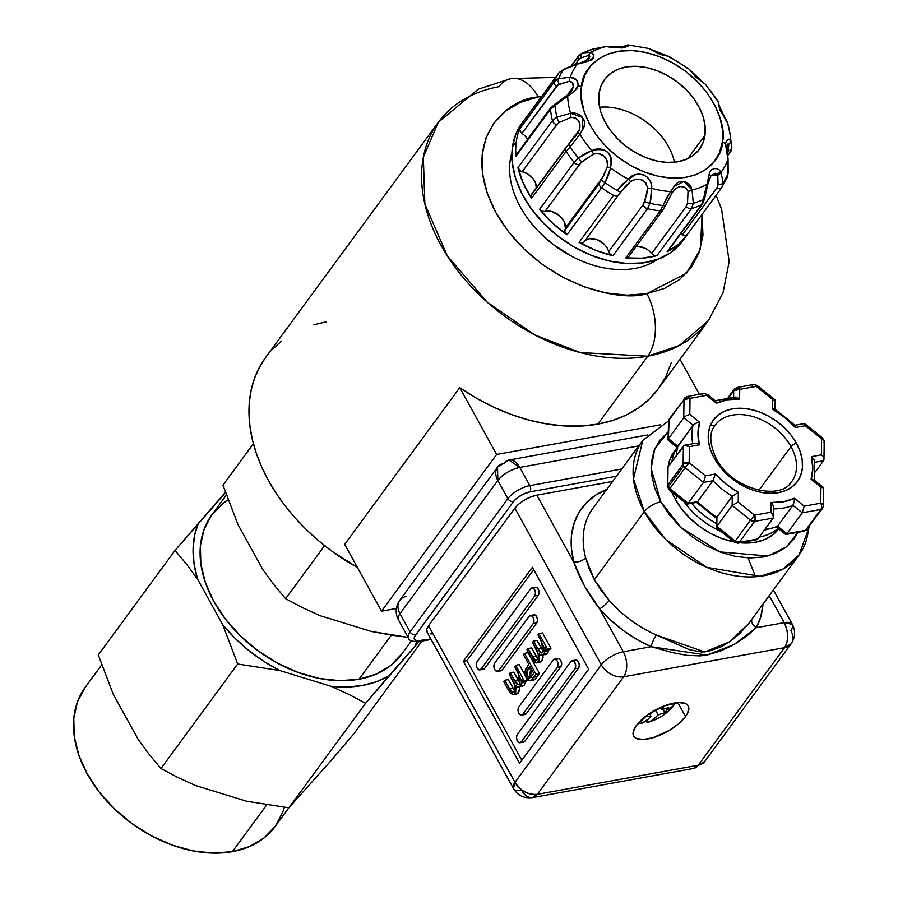 <?xml version="1.0" encoding="UTF-8"?>
<svg xmlns="http://www.w3.org/2000/svg" width="898" height="898" viewBox="0 0 898 898"><rect width="100%" height="100%" fill="white"/><g stroke="black" fill="none" stroke-linecap="round" stroke-linejoin="round"><path stroke-width="1.35" d="M392.19 635.234L371.357 631.451L320.137 615.702L302.345 607.587L285.643 598.697L324.605 545.647L285.643 598.697L274.081 584.901L263.024 569.893L237.914 524.41L222.973 485.156L253.393 443.724L222.973 485.156L237.914 524.41L263.024 569.893L274.081 584.901L285.643 598.697L302.345 607.587L320.137 615.702L371.357 631.451L408.152 637.4L392.19 635.234M225.387 492.284L224.511 493.249A125.484 87.645 -143.7 0 1 225.521 492.665L175.02 550.452L98.286 654.945L175.02 550.452L186.582 564.247L197.639 579.255L222.749 624.75L237.689 664.004L279.85 670.559L331.081 686.308L348.873 694.423L365.565 703.314L288.842 807.807L246.681 801.24L195.45 785.492L177.669 777.376L160.967 768.486L237.689 664.004L160.967 768.486L149.394 754.69L138.348 739.683L113.238 694.199L98.286 654.945L113.238 694.199L138.348 739.683L149.394 754.69L160.967 768.486L177.669 777.376L195.45 785.492L246.681 801.24L288.842 807.807L365.565 703.314L419.13 641.621L415.056 646.111L416.672 641.879A125.484 87.645 -143.7 0 1 415.056 646.111L388.946 675.846A125.484 87.645 -143.7 0 1 331.081 686.308L347.2 687.015L362.444 685.477L376.453 681.728L388.946 675.846L365.565 703.314L348.873 694.423L331.081 686.308L279.85 670.559A125.484 87.645 -143.7 0 1 222.749 624.75L234.973 638.22L248.768 650.522L263.844 661.388L279.85 670.559L237.689 664.004L222.749 624.75L197.639 579.255A125.484 87.645 -143.7 0 1 198.391 522.984L194.496 535.758L193.059 549.598L194.114 564.202L197.639 579.255L186.582 564.247L175.02 550.452L225.387 492.284M671.199 362.972L666.069 376.06L658.952 387.947L649.939 398.454L639.163 407.434L626.77 414.775L612.941 420.365L597.855 424.125L581.747 426L564.808 425.978L547.309 424.047L529.461 420.23L511.534 414.595L493.777 407.209L476.434 398.184L459.754 387.633L344.664 544.368L381.538 611.168L496.628 454.444L459.754 387.633L496.628 454.444L660.49 424.821L496.628 454.444L381.538 611.168L344.664 544.368L459.754 387.633A167.544 117.009 36.3 0 0 597.855 424.125L647.727 356.214A167.544 117.009 -143.7 0 1 468.105 283.196A167.544 117.009 -143.7 0 1 438.303 122.296A167.544 117.009 -143.7 0 1 498.962 86.713A45.282 27.03 79.8 0 1 511.344 78.519A45.282 27.03 79.8 0 1 538.25 97.006L520.458 102.305L505.439 111.172L493.765 123.273L485.885 138.146L482.103 155.219L482.574 173.83L487.255 193.272L495.988 212.792L508.436 231.639L524.118 249.094L542.414 264.483L562.653 277.213L584.026 286.799L605.735 292.86L626.927 295.184L646.807 293.668L664.599 288.37L679.618 279.502L691.292 267.402L699.172 252.529L702.954 235.456L702.113 214.353L700.35 248.959L686.476 273.228L646.807 293.668A45.282 27.03 79.8 0 1 647.727 356.214L679.258 345.528L708.387 320.62A167.544 117.009 -143.7 0 1 647.727 356.214L597.855 424.125A167.544 117.009 36.3 0 0 658.515 388.542L708.387 320.62L723.047 292.714L729.176 261.486L721.599 209.29L716.099 195.304M265.37 357.808L259.286 367.563L254.572 378.181L251.26 389.564L249.397 401.574L248.982 414.124L250.026 427.089L252.529 440.323L256.458 453.726L261.767 467.151L268.423 480.475L276.348 493.563L285.474 506.304L295.711 518.561L306.959 530.213L319.116 541.168L332.047 551.305L357.415 567.469A167.544 117.009 36.3 0 1 265.673 357.393L438.303 122.296L423.34 157.172L424.866 203.992L447.283 255.84L487.165 302.121L534.714 334.875L580.198 352.544L647.727 356.214A45.282 27.03 -100.2 0 0 646.807 293.668C620.754 302.727 537.487 285.328 495.988 212.792C457.138 139.774 507.83 98.163 538.25 97.006L541.584 96.468L538.25 97.006A45.282 27.03 -100.2 0 0 511.344 78.519M401.833 653.946L390.596 665.598L376.127 674.14L358.998 679.236L391.405 635.111L358.998 679.236A117.728 82.223 36.3 0 0 401.619 654.238L411.441 640.858M101.687 664.868L85.231 687.273A117.728 82.223 36.3 0 0 106.177 800.331A117.728 82.223 36.3 0 0 232.402 851.641L266.717 804.9L232.402 851.641A117.728 82.223 36.3 0 0 275.024 826.631L288.898 807.751M421.925 641.116L354.036 733.576L330.666 761.044L288.842 807.807L330.666 761.044L354.036 733.576L421.925 641.116M226.363 495.079L211.827 514.868A117.728 82.223 36.3 0 0 232.773 627.938A117.728 82.223 36.3 0 0 358.998 679.236L339.859 680.695L319.441 678.461L298.54 672.613L277.953 663.386L258.467 651.129L240.844 636.312L225.746 619.508L213.769 601.357L205.35 582.566L200.838 563.843L200.389 545.917L204.037 529.483L211.614 515.16L222.861 503.497L228.07 499.827M85.018 687.565L77.43 701.877L73.793 718.321L74.242 736.248L78.755 754.96L87.173 773.762L99.15 791.913L114.248 808.716L131.871 823.533L151.358 835.791L171.945 845.018L192.846 850.866L213.264 853.1L232.402 851.641L249.532 846.545L263.99 838.002L275.237 826.351L282.825 812.028L284.34 807.291M326.333 321.81L313.716 324.795M281.366 341.218L272.756 348.996M680.022 359.256L699.374 394.312L680.022 359.256M381.538 611.168L396.377 608.485L381.538 611.168M572.576 256.761L572.037 256.491A90.114 62.939 36.3 0 1 540.315 233.188L539.889 232.762A92.831 64.836 -143.7 0 1 510.12 160.865A92.831 64.836 -143.7 0 1 511.939 152.649A92.831 64.836 36.3 0 0 510.12 160.865L511.95 158.385L510.12 160.865A92.831 64.836 36.3 0 0 560.038 249.341A92.831 64.836 36.3 0 0 657.392 259.455A92.831 64.836 -143.7 0 1 572.576 256.761A92.831 64.836 -143.7 0 1 539.889 232.762L553.045 244.379L572.363 256.66M578.413 56.103A4.524 3.165 36.3 0 0 578.009 57.146A4.524 3.165 36.3 0 0 578.694 59.717L574.911 64.88L578.694 59.717A4.524 3.165 -143.7 0 1 578.009 57.146L571.195 66.43L578.009 57.146A4.524 3.165 -143.7 0 1 578.435 56.08A4.524 3.165 -143.7 0 1 579.3 55.362M709.487 178.343L707.658 183.697A4.524 0.819 -162.4 0 1 707.882 184.09L710.823 175.873L715.493 173.213L717.771 175.054L717.603 186.705L682.458 234.782L685.32 235.501L687.374 234.423A99.622 69.573 -143.7 0 1 686.252 236.017A99.622 69.573 -143.7 0 1 667.124 251.743L701.641 204.733A99.622 69.573 -143.7 0 1 691.527 208.583L657.01 255.593A99.622 69.573 -143.7 0 1 625.76 257.883L660.277 210.873A99.622 69.573 -143.7 0 1 647.492 208.706L612.964 255.717A99.622 69.573 -143.7 0 1 579.087 242.381L613.603 195.371A99.622 69.573 -143.7 0 1 601.559 187.761L567.042 234.771L601.559 187.761A4.524 3.165 -143.7 0 1 599.258 183.529L564.741 230.539A4.524 3.165 36.3 0 0 567.042 234.771A99.622 69.573 -143.7 0 1 539.608 209.357L574.136 162.358A99.622 69.573 -143.7 0 1 566.066 151.347L531.549 198.357L566.066 151.347A4.524 3.165 -143.7 0 1 565.37 148.776L530.853 195.775A4.524 3.165 36.3 0 0 531.549 198.357A99.622 69.573 -143.7 0 1 517.91 167.69L552.438 120.68A99.622 69.573 -143.7 0 1 550.508 109.219L515.991 156.23L550.508 109.219A4.524 3.165 -143.7 0 1 550.519 108.568L516.002 155.578A4.524 3.165 36.3 0 0 515.991 156.23A99.622 69.573 -143.7 0 1 516.283 141.749A99.622 69.573 -143.7 0 1 519.807 128.526L554.324 81.516A99.622 69.573 -143.7 0 1 559.05 72.682L524.533 119.692A99.622 69.573 -143.7 0 1 525.656 118.087A99.622 69.573 -143.7 0 1 526.823 116.572L559.05 72.682A99.622 69.573 36.3 0 0 554.324 81.516L519.807 128.526A4.524 3.165 36.3 0 0 519.65 129.132A4.524 3.165 36.3 0 0 521.951 133.353L556.468 86.343A4.524 3.165 -143.7 0 1 554.167 82.122L519.65 129.132L520.907 132.444L521.951 133.353L558.028 84.872L569.366 81.28L572.565 82.897L573.306 86.994L567.525 94.862L573.306 86.994L571.42 91.125L567.457 95.098A4.524 0.651 48.3 0 0 567.255 95.109A4.524 0.651 48.3 0 0 567.671 96.209A89.946 62.815 36.3 0 0 570.533 113.215L574.383 112.946L578.29 114.057L581.601 116.392L583.846 119.625L584.654 123.262L584.014 126.977L579.872 134.206A89.946 62.815 36.3 0 0 591.827 150.538L595.778 149.124L600.066 148.855L604.174 149.932L607.755 152.278L610.326 155.612L611.617 159.563L610.618 167.937A89.946 62.815 36.3 0 0 628.477 179.218L635.56 174.683L639.488 174.055L643.462 174.852L647.076 177.029L649.826 180.318L651.387 184.27L651.679 188.356A89.946 62.815 36.3 0 0 670.649 191.577L675.262 184.618L678.057 182.294L681.402 181.284L685.062 181.778L688.429 183.663L690.899 186.582L692.055 190.006A89.946 62.815 36.3 0 0 707.052 184.292L709.555 172.461L711.396 169.868L714.09 168.577L717.064 168.701L719.556 170.115L720.926 172.427A89.946 62.815 36.3 0 0 727.93 159.316L725.427 143.646L726.403 140.952L728.076 139.448L730.545 140.346A89.946 62.815 36.3 0 0 729.906 133.364M589.717 55.957L588.639 55.474A4.524 4.198 -86.5 0 1 591.165 52.275L583.15 52.881L591.165 52.275A4.524 4.198 93.5 0 0 588.639 55.474L581.073 57.854A4.524 3.603 -98.5 0 1 583.15 52.881L581.635 53.364L583.15 52.881A97.803 68.304 -143.7 0 1 593.398 48.975L606.172 46.561A4.524 2.155 -100.7 0 1 606.24 46.539A4.524 2.155 79.3 0 0 606.172 46.561A89.946 62.815 36.3 0 0 591.165 52.275A89.946 62.815 -143.7 0 1 606.172 46.561C615.882 48.458 631.631 47.313 627.579 44.979L625.277 47.302L622.168 48.009L606.172 46.561L593.398 48.975A97.803 68.304 36.3 0 0 583.15 52.881A4.524 3.603 81.5 0 0 581.073 57.854L578.694 59.717L581.073 57.854L588.639 55.474L589.717 55.957L586.394 60.48L589.717 55.957L588.965 58.561C587.314 60.166 583.52 61.872 577.571 63.691A4.524 1.224 65.2 0 0 577.302 64.128A89.946 62.815 36.3 0 0 570.286 77.239L576.067 79.608L577.796 82.436L578.144 85.647A13.582 9.092 7.9 0 1 581.612 86.657C581.107 68.708 607.721 37.099 659.929 56.821C711.901 78.126 727.515 126.36 722.362 142.075A13.582 9.092 7.9 0 1 725.427 143.646L725.427 143.613A13.582 9.092 -172.1 0 0 722.362 142.075C722.868 160.012 696.253 191.622 644.057 171.9C592.074 150.606 576.471 102.372 581.612 86.657A13.582 9.092 -172.1 0 0 578.144 85.647L576.943 88.644L574.439 91.27L555.009 105.504A97.803 68.304 36.3 0 0 556.962 117.122L570.533 113.215A89.946 62.815 -143.7 0 1 567.671 96.209A4.524 0.651 -131.7 0 1 567.255 95.109A4.524 0.651 -131.7 0 1 567.457 95.098M527.541 139.358A14.491 10.125 36.3 0 0 521.951 133.353M536.331 187.817A14.491 10.125 36.3 0 0 522.232 171.698L556.749 124.687L559.521 122.296L571.195 117.346A4.524 2.47 -97.1 0 1 570.533 113.215L556.962 117.122A97.803 68.304 -143.7 0 1 555.009 105.504L550.508 109.219A99.622 69.573 36.3 0 0 552.438 120.68L556.962 117.122L552.438 120.68L517.91 167.69L520.784 171.136L527.901 174.077L532.682 178.186L535.668 183.237L536.286 188.266M579.928 124.452L579.614 129.267L567.873 145.252L579.614 129.267L574.956 137.192M575.349 117.896L577.818 119.995L579.704 123.587M548.296 211.052L551.978 211.602L559.128 215.329L564.135 221.447L565.403 228.025A14.491 10.125 36.3 0 0 559.128 215.329A14.491 10.125 36.3 0 0 544.94 211.468L580.995 162.684L593.657 154.007L599.168 153.491L604.13 156.331L607.306 161.034L607.34 166.68L603.512 176.131L565.403 228.025L603.512 176.131L599.415 182.934L564.898 229.944A14.491 10.125 36.3 0 0 565.403 228.025A14.491 10.125 -143.7 0 1 564.898 229.944A4.524 3.165 36.3 0 0 564.741 230.539L565.224 232.773L567.042 234.771L552.36 222.895L539.608 209.357L542.168 211.221L544.94 211.468L579.468 164.457A4.524 3.165 -143.7 0 1 574.136 162.358L578.357 158.014L584.834 153.749L591.827 150.538A89.946 62.815 -143.7 0 1 579.872 134.206L570.185 146.857A97.803 68.304 36.3 0 0 578.357 158.014A97.803 68.304 -143.7 0 1 570.185 146.857L566.066 151.347A99.622 69.573 36.3 0 0 574.136 162.358L539.608 209.357A4.524 3.165 36.3 0 0 544.94 211.468M704.975 135.228A58.864 41.117 -143.7 0 1 699.441 149.203A58.864 41.117 -143.7 0 1 636.581 153.221A58.864 41.117 -143.7 0 1 599 93.493A58.864 41.117 -143.7 0 1 604.545 79.518A58.864 41.117 -143.7 0 1 667.394 75.499A58.864 41.117 -143.7 0 1 704.975 135.228L687.756 158.677L704.975 135.228L705.121 126.371L703.235 117.054L699.362 107.637L693.683 98.477L686.398 89.935L677.788 82.324L668.191 75.948L657.965 71.043L647.514 67.799L637.232 66.351L627.522 66.755L618.744 68.978L611.246 72.951L605.319 78.508L601.189 85.445L599 93.493L598.854 102.35L600.751 111.666L604.612 121.084L610.303 130.244L617.588 138.786L626.198 146.396L635.795 152.783L646.021 157.689L656.472 160.922L666.754 162.37L676.463 161.977L685.23 159.743L692.728 155.781L698.655 150.213L702.797 143.276L704.975 135.228M730.444 150.864A4.524 3.165 -143.7 0 1 730.007 152.604C730.905 152.009 731.477 150.146 731.724 146.991L729.962 133.735A89.946 62.815 -143.7 0 0 727.694 123.352L726.448 120.063L719.713 109.668L718.355 102.35C717.872 104.853 720.982 111.857 727.694 123.352L729.962 133.735A89.946 62.815 -143.7 0 1 730.545 140.346L731.69 146.744A97.803 68.304 36.3 0 0 731.253 142.928A97.803 68.304 -143.7 0 1 731.69 146.744L730.545 140.346C728.952 138.09 727.245 139.19 725.427 143.646L727.93 159.316A89.946 62.815 -143.7 0 1 720.926 172.427L723.193 182.575A97.803 68.304 36.3 0 0 727.986 173.617L727.93 159.316L727.986 173.617A97.803 68.304 -143.7 0 1 723.193 182.575L720.926 172.427L708.522 176.042M727.47 122.442C721.128 110.555 718.153 103.809 718.568 102.192L705.312 84.165L695.804 77.015L689.114 69.135L669.156 56.518C669.538 57.102 653.048 51.018 648.592 48.458L627.859 44.9L622.943 46.561L606.24 46.539L593.623 48.919A4.524 3.188 79.7 0 0 593.398 48.975L592.77 49.121L593.398 48.975A4.524 3.188 -100.3 0 1 593.645 48.919A4.524 3.188 79.7 0 1 593.859 48.896M687.61 68.618A89.946 62.815 -143.7 0 0 669.751 57.337L669.01 56.451L660.097 54.441L648.592 48.458M591.165 52.275L593.982 54.722L593.151 58.348L590.839 60.323L577.302 64.128L563.506 69.685A97.803 68.304 36.3 0 0 558.713 78.642L570.286 77.239A89.946 62.815 -143.7 0 1 577.302 64.128C592.029 61.064 596.642 57.113 591.165 52.275M525.656 118.087L521.828 123.318A99.622 69.573 36.3 0 0 512.444 146.969L516.283 141.749L512.444 146.969A99.622 69.573 36.3 0 0 576.045 248.05A99.622 69.573 36.3 0 0 682.413 241.236L686.252 236.017M556.075 79.832L558.713 78.642A97.803 68.304 -143.7 0 1 563.506 69.685L559.05 72.682L563.506 69.685L577.302 64.128A4.524 1.224 -114.8 0 1 577.571 63.691A4.524 1.224 -114.8 0 1 578.144 63.803M622.393 184.404L628.477 179.218A89.946 62.815 -143.7 0 1 610.618 167.937L608.339 175.525L604.971 182.653A97.803 68.304 36.3 0 0 617.173 190.365L622.393 184.404M619.923 193.092L620.832 191.869A4.524 1.078 -142.6 0 1 617.173 190.365A97.803 68.304 -143.7 0 1 604.971 182.653L601.559 187.761A99.622 69.573 36.3 0 0 613.603 195.371L579.087 242.381L581.949 243.1L584.003 242.011L618.419 195.147M666.361 198.368L670.649 191.577A89.946 62.815 -143.7 0 1 651.679 188.356L651.432 195.831L650.029 203.307A97.803 68.304 36.3 0 0 662.993 205.507L666.361 198.368M670.649 191.577L672.434 192.329L670.649 191.577L662.993 205.507A4.524 1.268 22 0 0 665.44 205.328A4.524 1.268 -158 0 1 662.993 205.507A97.803 68.304 -143.7 0 1 650.029 203.307L647.492 208.706A99.622 69.573 36.3 0 0 660.277 210.873L662.993 205.507L660.277 210.873L625.76 257.883L628.802 256.345M704.952 191.903L707.052 184.292A89.946 62.815 -143.7 0 1 692.055 190.006L693.312 203.274A97.803 68.304 36.3 0 0 703.561 199.378L704.952 191.903M707.052 184.292A4.524 0.819 17.6 0 0 707.882 184.09A4.524 0.819 -162.4 0 1 707.052 184.292L703.561 199.378A4.524 1.841 8.2 0 0 704.661 198.379A4.524 1.841 -171.8 0 1 703.561 199.378A97.803 68.304 -143.7 0 1 693.312 203.274L691.527 208.583A99.622 69.573 36.3 0 0 701.641 204.733L703.561 199.378L701.641 204.733L668 251.013M723.013 185.067L727.447 177.108L727.986 173.617L727.414 177.175M706.389 86.017A89.946 62.815 -143.7 0 1 718.355 102.35M674.443 162.212A58.864 41.117 36.3 0 0 599.606 107.255A58.864 41.117 -143.7 0 1 635.447 115.168A58.864 41.117 -143.7 0 1 656.18 130.378A58.864 41.117 -143.7 0 1 674.443 162.212M656.651 130.872A65.206 45.54 36.3 0 0 634.841 114.854A65.206 45.54 -143.7 0 1 656.651 130.872M681.099 242.954L671.064 252.372L658.38 259.084L643.529 262.856L627.096 263.518L609.697 261.071L592.006 255.593L574.709 247.298L558.466 236.5L543.896 223.624L531.56 209.155L521.94 193.654L515.407 177.714L512.197 161.954L512.444 146.969L516.137 133.342L521.918 123.183M581.612 86.657L584.519 75.96L590.008 66.744L597.888 59.358L607.834 54.082L619.485 51.13L632.394 50.602L646.044 52.522L659.929 56.821L673.5 63.331L686.252 71.806L697.69 81.92L707.366 93.269L714.909 105.436L720.05 117.941L722.564 130.311L722.362 142.075L719.466 152.761L713.977 161.977L706.097 169.363L696.141 174.639L684.489 177.602L671.592 178.118L657.942 176.199L644.057 171.9L630.475 165.389L617.723 156.914L606.296 146.812L596.62 135.452L589.066 123.284L583.936 110.78L581.421 98.41L581.612 86.657M648.255 48.38L669.302 56.608M727.447 177.108L728.155 172.809A4.524 2.66 177.4 0 1 727.986 173.617A4.524 2.66 -2.6 0 0 728.155 172.786L728.065 158.968A4.524 1.549 -178.3 0 1 727.93 159.316A4.524 1.549 1.7 0 0 728.065 158.957C726.841 148.181 726.718 143.265 727.683 144.219L728.85 144.073L727.874 152.581M710.823 175.873L717.771 175.054L718.074 184.719L716.974 187.772L682.458 234.782A14.491 10.125 36.3 0 0 680.594 233.862L682.458 234.782A4.524 3.165 36.3 0 0 687.329 234.49A4.524 3.165 36.3 0 0 687.374 234.423L678.562 244.29L667.124 251.743A4.524 3.165 36.3 0 0 668 251.025L702.517 204.014A4.524 3.165 -143.7 0 1 701.641 204.733A4.524 3.165 36.3 0 0 702.539 203.981M663.465 208.156A4.524 3.165 -143.7 0 1 663.027 209.885L672.434 192.318L676.239 188.165L680.763 186.503L685.511 187.491L688.036 191.173L687.52 203.173L686.195 206.484L651.679 253.494A14.491 10.125 36.3 0 0 636.166 246.456M672.714 191.936L672.445 192.318C678.585 184.865 683.782 184.483 688.036 191.173A4.524 2.862 -14.4 0 0 692.055 190.006L683.838 181.452L673.612 186.739M636.783 246.4L644.73 248.073M651.679 253.494A4.524 3.165 36.3 0 0 657.01 255.593L691.527 208.583A4.524 3.165 -143.7 0 1 686.195 206.484A4.524 3.165 36.3 0 0 691.527 208.583L693.312 203.274A4.524 2.256 -178 0 1 687.52 203.173A4.524 2.256 2 0 0 693.312 203.274L692.055 190.006A4.524 2.862 165.6 0 1 688.036 191.173L687.52 203.173L686.195 206.484L651.679 253.494L654.238 255.358L657.01 255.593L642.036 258.197L625.76 257.883A4.524 3.165 36.3 0 0 628.51 256.895L663.027 209.885A4.524 3.165 -143.7 0 1 660.277 210.873A4.524 3.165 36.3 0 0 663.016 209.896M618.531 195.012A4.524 3.165 -143.7 0 1 618.475 195.079A4.524 3.165 36.3 0 0 618.531 195.012L625.446 186.391L630.71 181.452L635.863 179.072L641.295 179.813L645.909 183.035L647.615 188.109L646.661 194.754L643.17 204.71L608.653 251.721A14.491 10.125 36.3 0 0 597.496 239.777A14.491 10.125 36.3 0 0 584.16 241.787M589.481 238.7L597.316 239.699L604.601 244.649M608.653 251.721A4.524 3.165 36.3 0 0 612.964 255.717L647.492 208.706A4.524 3.165 -143.7 0 1 643.17 204.71A4.524 3.165 36.3 0 0 647.492 208.706L650.029 203.307A4.524 1.527 -165.6 0 1 644.876 201.332A4.524 1.527 14.4 0 0 650.029 203.307L651.679 188.356A4.524 1.841 177.4 0 1 647.615 188.109A4.524 1.841 -2.6 0 0 651.679 188.356C653.183 175.66 636.143 168.925 628.477 179.218A4.524 0.775 53.7 0 0 630.71 181.452A4.524 0.775 -126.3 0 1 628.477 179.218L617.173 190.365A4.524 1.078 37.4 0 0 620.832 191.869L630.71 181.452C639.342 176.951 644.977 179.162 647.615 188.109L644.876 201.332L643.17 204.71L608.653 251.721L610.213 254.224L612.964 255.717L595.845 250.362L579.087 242.381A4.524 3.165 36.3 0 0 583.958 242.09A4.524 3.165 36.3 0 0 584.003 242.011M569.186 144.039A4.524 1.145 44.8 0 0 568.939 144.151A4.524 1.145 -135.2 0 0 570.185 146.857L566.066 151.347A4.524 3.165 36.3 0 1 565.37 148.776A4.524 3.165 -143.7 0 1 565.796 147.699A4.524 3.165 36.3 0 0 565.37 148.776L530.853 195.775A4.524 3.165 36.3 0 1 531.279 194.709L531.549 198.357L523.242 183.136L517.91 167.69A4.524 3.165 36.3 0 0 522.232 171.698L556.749 124.687A4.524 3.165 -143.7 0 1 552.438 120.68A4.524 3.165 36.3 0 0 556.749 124.687L559.521 122.296A4.524 1.953 -113.8 0 1 556.962 117.122A4.524 1.953 66.2 0 0 559.521 122.296L571.195 117.346C578.2 118.143 581.006 122.117 579.614 129.267L578.009 132.646A4.524 0.561 30 0 0 579.872 134.206A4.524 0.561 -150 0 1 578.009 132.646L568.95 144.14A4.524 1.145 44.8 0 0 570.185 146.857L579.872 134.206M562.025 99.813L556.434 103.944A4.524 1.583 -120.6 0 0 555.29 103.741A4.524 1.583 59.4 0 0 555.009 105.504L567.671 96.209M517.024 153.94L516.002 155.578A4.524 3.165 36.3 0 0 515.991 156.23A99.622 69.573 -143.7 0 1 516.283 141.749A99.622 69.573 -143.7 0 1 519.807 128.526A4.524 3.165 36.3 0 0 519.65 129.132L554.167 82.122A4.524 3.165 -143.7 0 1 554.324 81.516A4.524 3.165 36.3 0 0 554.167 82.122A4.524 3.165 36.3 0 0 556.468 86.343L559.14 84.3A4.524 2.784 -103.6 0 1 558.713 78.642L554.324 81.516M589.806 56.417L589.223 58.19M623.863 46.853L623.021 46.977L623.863 46.853M688.889 68.989L702.472 81.864M728.85 144.073A4.524 4.367 -14.7 0 0 730.545 140.346A4.524 4.367 165.3 0 1 728.85 144.073L727.683 144.219M728.345 150.92A4.524 3.861 -8.5 0 0 731.69 146.744A4.524 3.861 171.5 0 1 728.345 150.92L727.257 153.592M727.874 155.5L730.007 152.604A4.524 3.165 -143.7 0 1 727.605 153.614A4.524 3.165 36.3 0 0 729.984 152.615M717.771 175.054A4.524 3.783 -21.6 0 0 720.926 172.427A4.524 3.783 158.4 0 1 717.771 175.054M718.074 184.719A4.524 3.109 -6.6 0 0 723.193 182.575A4.524 3.109 173.4 0 1 718.074 184.719M687.329 234.49L721.846 187.48A4.524 3.165 -143.7 0 0 721.891 187.413L721.846 187.48A4.524 3.165 -143.7 0 1 716.974 187.772A4.524 3.165 36.3 0 0 721.835 187.491A4.524 3.165 36.3 0 0 721.891 187.413L723.193 182.575M687.374 234.423L721.79 187.547M619.934 193.081L618.475 195.079A4.524 3.165 -143.7 0 1 613.603 195.371A4.524 3.165 36.3 0 0 618.475 195.079L583.958 242.09M578.357 158.014L574.136 162.358A4.524 3.165 36.3 0 0 579.468 164.457L582.095 161.662A4.524 1.325 -127.3 0 1 578.357 158.014A4.524 1.325 52.7 0 0 582.095 161.662L593.657 154.007A4.524 1.482 -110.2 0 1 591.827 150.538L578.357 158.014M607.34 166.68A4.524 0.999 12.4 0 0 610.618 167.937C612.773 153.064 606.509 147.261 591.827 150.538A4.524 1.482 69.8 0 0 593.657 154.007C603.142 152.739 607.71 156.959 607.34 166.68L601.559 179.69A4.524 1.123 29.2 0 0 604.971 182.653L610.618 167.937A4.524 0.999 -167.6 0 1 607.34 166.68M601.559 187.761L604.971 182.653A4.524 1.123 -150.8 0 1 601.559 179.69L599.415 182.934A4.524 3.165 36.3 0 0 599.258 183.529A4.524 3.165 36.3 0 0 601.559 187.761M564.898 229.944A4.524 3.165 36.3 0 0 564.741 230.539L599.258 183.529A4.524 3.165 -143.7 0 1 599.415 182.934L564.898 229.944M582.858 129.593L582.533 117.458L570.533 113.215A4.524 2.47 82.9 0 0 571.195 117.346M568.95 144.14L565.796 147.699A4.524 3.165 -143.7 0 1 566.672 146.98M558.713 78.642A4.524 2.784 76.4 0 0 559.14 84.3L569.366 81.28A4.524 3.457 -87.8 0 1 570.286 77.239L558.713 78.642M574.406 91.293L578.144 85.647C577.964 80.416 575.349 77.621 570.286 77.239A4.524 3.457 92.2 0 0 569.366 81.28C572.408 81.707 573.721 83.615 573.306 86.994L571.7 90.754L567.255 95.098L550.945 107.491A4.524 3.165 36.3 0 0 550.519 108.568A4.524 3.165 36.3 0 0 550.508 109.219L555.009 105.504A4.524 1.583 -120.6 0 1 555.29 103.741M516.429 154.501A4.524 3.165 36.3 0 0 516.002 155.578L550.519 108.568A4.524 3.165 -143.7 0 1 550.945 107.491L516.429 154.501M564.337 68.944A4.524 2.335 71.5 0 0 563.506 69.685A4.524 2.335 -108.5 0 1 564.337 68.944M559.207 72.48A4.524 3.165 36.3 0 0 559.106 72.603A4.524 3.165 36.3 0 0 559.05 72.682A4.524 3.165 -143.7 0 1 559.106 72.603L524.589 119.614A4.524 3.165 36.3 0 0 524.533 119.692M674.376 702.988L673.478 705.749L666.787 710.217L664.801 712.709L658.144 714.898L653.789 719.253L648.85 722.059L645.168 721.195L647.009 722.205L649.086 721.992C659.323 718.748 667.472 713.304 673.545 705.66L675.363 702.831M637.883 723.519L641.688 723.361L648.143 719.219L650.994 716.189L645.292 716.593M717.569 422.43A47.549 33.204 -143.7 0 1 790.992 446.598L758.933 490.263L790.992 446.598A47.549 33.204 -143.7 0 1 791.778 481.519C780.227 501.713 731.174 488.882 716.301 458.631C709.386 443.747 709.005 432.623 715.134 425.237A47.549 33.204 -143.7 0 1 752.625 416.481A47.549 33.204 -143.7 0 1 790.992 446.598A4.524 1.785 -28.9 0 1 796.492 443.331A52.073 36.369 36.3 0 0 732.252 408.893A52.073 36.369 36.3 0 0 714.258 458.204L710.543 449.887L708.544 441.614L708.342 433.678L709.948 426.415L713.304 420.073L718.277 414.921L724.675 411.149L732.252 408.893L740.715 408.242L749.751 409.23L758.99 411.823L768.104 415.897L776.714 421.319L784.515 427.875L791.194 435.306L796.492 443.331L800.208 451.649L802.206 459.933L802.408 467.858L800.792 475.132L797.435 481.463L792.474 486.615L786.076 490.398L778.499 492.654L770.024 493.294L760.999 492.306L751.749 489.724L742.646 485.638L734.036 480.217L726.235 473.661L719.556 466.23L714.258 458.204A4.524 1.785 -28.9 0 1 716.301 458.62A4.524 1.785 151.1 0 0 714.258 458.204A52.073 36.369 36.3 0 0 778.499 492.654A52.073 36.369 36.3 0 0 796.492 443.331A4.524 1.785 151.1 0 0 790.992 446.598A47.549 33.204 -143.7 0 1 789.342 484.336M776.714 526.913L777.556 526.217L776.714 526.913L777.556 526.217L786.906 533.704L802.251 512.814L792.9 505.316L777.556 526.217A67.922 47.437 -143.7 0 1 764.849 529.405A67.922 47.437 36.3 0 0 777.556 526.217L792.9 505.316L794.191 501.915L794.348 498.267A63.399 44.271 -143.7 0 1 771.158 502.465L771.023 512.186L771.158 502.465L783.516 501.758L794.348 498.267L804.215 506.18L820.727 503.194L820.952 487.143L811.085 479.229L812.791 468.43L811.388 456.667L821.378 454.859L821.591 438.796L805.293 425.719L795.302 427.527L784.65 417.435L772.403 409.162L772.538 399.442L756.239 386.365L739.728 389.35L739.593 399.071L727.234 399.79L716.391 403.269L706.535 395.356L690.012 398.342L689.799 414.405L699.665 422.318L697.948 433.117L699.362 444.88L689.372 446.688L689.159 462.739L705.458 475.817L715.448 474.009L726.1 484.101L738.347 492.373L738.212 502.094L754.511 515.171L771.023 512.186L773.346 515.261L773.178 518.067L757.833 538.968L773.178 518.067L754.601 521.424A4.524 3.165 -143.7 0 1 750.504 520.167L735.159 541.056L716.817 526.351L716.941 517.147A67.922 47.437 -143.7 0 1 697.6 501.634L688.137 503.34L669.796 488.635L685.14 467.735A4.524 3.165 -143.7 0 1 683.659 466.006L668.314 486.896A4.524 3.165 36.3 0 0 669.796 488.635L688.137 503.34L697.6 501.634A67.922 47.437 36.3 0 0 716.941 517.147L732.285 496.246L732.162 505.451L716.817 526.351L735.159 541.056L750.504 520.167L732.162 505.451L716.817 526.351L716.941 517.147L732.285 496.246A67.922 47.437 -143.7 0 1 712.945 480.733L697.6 501.634L712.945 480.733L703.482 482.439L688.137 503.34L703.482 482.439L685.14 467.735L669.055 489.78L669.796 488.635L668.314 486.896L683.659 466.006A4.524 3.165 -143.7 0 1 683.131 464.098L683.378 446.025L668.033 466.926L667.786 484.987L683.131 464.098L667.786 484.987A4.524 3.165 36.3 0 0 668.314 486.896L667.786 484.987L667.36 486.188A4.524 2.896 0.8 0 1 667.786 484.987L668.033 466.926L667.36 486.188L669.055 489.78L669.975 488.86L686.274 501.937L686.398 503.273M684.052 501.814A65.026 45.416 36.3 0 0 720.87 531.347A65.026 45.416 -143.7 0 1 684.052 501.814M759.248 537.038A65.026 45.416 36.3 0 0 778.095 528.383A65.026 45.416 -143.7 0 1 759.248 537.038M765.332 530A60.492 42.251 -143.7 0 1 764.097 530.437A60.492 42.251 36.3 0 0 765.332 530M716.447 523.556A60.492 42.251 -143.7 0 1 691.64 503.307A60.492 42.251 36.3 0 0 716.447 523.556M675.262 499.232A65.026 45.416 36.3 0 0 734.014 541.898L722.082 538.598L710.711 533.491L699.946 526.722L690.214 518.539L681.874 509.256L675.262 499.232L671.783 491.969A65.026 45.416 36.3 0 0 675.262 499.232L677.328 496.414L675.262 499.232M779.127 528.282L772.92 534.714L764.939 539.429L755.476 542.246L740.075 542.774A65.026 45.416 36.3 0 0 778.689 528.866M685.544 716.548A31.149 12.303 -28.9 0 1 657.078 736.326A31.149 12.303 -28.9 0 1 633.662 736.057A31.149 12.303 -28.9 0 1 636.345 725.449L633.169 731.982L633.157 734.687L634.212 736.854L636.3 738.414L643.204 739.492L652.801 737.763L668.999 730.568L678.619 723.766L685.544 716.548L687.644 713.135L688.721 707.321L687.666 705.143L685.578 703.583L678.686 702.505L663.723 706.097L647.817 714.718L636.345 725.449A31.149 12.303 -28.9 0 1 664.801 705.682A31.149 12.303 -28.9 0 1 688.216 705.94A31.149 12.303 -28.9 0 1 685.544 716.548L677.81 702.55L685.544 716.548M668.28 421.117L642.744 440.435L633.46 478.847L644.337 511.624A96.905 67.676 -143.7 0 1 642.744 440.435L592.871 508.347A96.905 67.676 36.3 0 0 585.586 557.602L589.167 568.692L594.33 579.715L644.337 511.624A13.582 5.366 -28.9 0 1 660.816 501.847L651.14 468.419L654.743 448.899L668.09 431.949L659.3 440.839L653.924 450.976L651.353 462.616L651.667 475.3L654.866 488.546L660.816 501.847L669.291 514.689L679.977 526.587L692.459 537.071L706.243 545.748L720.813 552.281L735.608 556.412L750.043 557.995L763.592 556.962L775.715 553.359L785.952 547.309L793.911 539.058L797.873 532.323L786.569 546.815L767.936 556.008L719.769 551.888L681.032 527.597L660.816 501.847A13.582 5.366 151.1 0 0 644.337 511.624L666.002 539.788L706.838 567.368L760.112 576.303L783.022 569.04L798.951 555.144A96.905 67.676 -143.7 0 1 722.531 572.991A96.905 67.676 -143.7 0 1 644.337 511.624L594.33 579.715L601.099 590.312L609.226 600.414A96.905 67.676 36.3 0 0 656.348 635.021L689.473 649.725L701.72 652.015L708.196 651.499L721.7 646.594L731.286 640.588L739.862 633.46L749.123 622.999M808.526 527.474A96.905 67.676 -143.7 0 1 798.951 555.144L809.67 525.914M607.25 489.253L595.969 494.921L586.529 502.577L579.199 512.006L574.159 522.973L571.543 535.186L571.409 548.33L573.777 562.069L536.836 495.157A18.117 7.15 151.1 0 0 514.857 508.189L601.312 664.789A18.117 7.15 -28.9 0 1 623.279 651.757L599.617 608.878L610.82 620.305L623.335 630.576L636.884 639.455L651.14 646.717L623.279 651.757A18.117 10.81 79.8 0 1 623.65 676.766L784.549 647.683L698.229 765.231L537.341 794.315L623.65 676.766L784.549 647.683A18.117 10.81 -100.2 0 0 784.179 622.662L756.318 627.702L760.685 617.072L762.963 604.152A105.964 74.006 -143.7 0 1 756.318 627.702L746.317 636.491L734.126 644.495L720.712 650.994L706.771 655.091L699.946 655.899L686.723 655.327L673.208 652.756L651.14 646.717L623.279 651.757L599.617 608.878L584.486 586.012L573.777 562.069L536.836 495.157L612.616 481.451L536.836 495.157L530.774 496.942L524.477 500.04L518.887 503.991L514.857 508.189L428.548 625.738L514.992 782.338L601.312 664.789L514.857 508.189L428.548 625.738L426.696 629.543L427.313 632.372M701.417 652.352L701.237 651.768M466.893 660.681L533.693 569.702L466.893 660.681L463.312 661.321L532.368 567.289L588.661 669.257L519.605 763.3L463.312 661.321L519.605 763.3L588.661 669.257L532.368 567.289L463.312 661.321L466.893 660.681L521.85 760.236L466.893 660.681M520.11 683.154L513.768 672.119L510.199 672.759L514.475 680.527L518.438 684.68L519.65 683.816L518.258 673.04L514.711 666.619L515.699 665.272L524.118 680.538L527.642 679.898L524.118 680.538L523.13 681.885L521.671 679.225L521.738 682.895L520.503 685.926L518.752 687.116L515.912 685.724L515.003 693.424L513.33 694.603L508.268 689.866L503.711 681.593L504.698 680.257L509.267 688.53L512.893 692.212L514.139 691.314C515.654 687.655 515.104 683.906 512.489 680.044L509.211 674.106L510.199 672.759L513.768 672.119L518.056 679.876L514.475 680.527L518.056 679.876L520.065 683.097M514.79 690.899L508.268 679.606L504.698 680.257L508.268 679.606L512.837 687.879L509.267 688.53L512.837 687.879L514.554 690.618M516.148 693.952L518.281 693.144M513.33 694.603L516.9 693.952L518.573 692.773L519.74 689.361L519.673 686.162M522.524 686.42L524.488 684.646L525.386 681.358M526.711 681.234L527.676 679.921L526.711 681.234L523.13 681.885L526.711 681.234M524.993 674.982L519.269 664.621L515.699 665.272L519.269 664.621L524.993 674.982M533.457 680.112L534.411 679.82M534.714 679.64L539.541 673.601L528.013 652.711L524.443 653.362L523.455 654.709L528.776 664.352L524.847 671.468L525.049 675.229L526.632 678.72L528.518 680.482L530.841 680.471L535.971 674.252L524.443 653.362L535.971 674.252L539.541 673.601L528.013 652.711L524.443 653.362L523.455 654.709L528.776 664.352L525.375 669.582L526.105 677.867L530.089 680.74L534.714 679.64L531.133 680.291L533.816 677.193L537.386 676.542L533.816 677.193L535.971 674.252L539.541 673.601L534.714 679.64L530.089 680.74M524.421 714.426L526.374 713.652L560.891 666.63L561.665 663.712L560.801 660.378L558.825 658.571L556.872 659.345M522.872 742.062L524.825 741.277L578.525 668.134L579.3 665.227L578.435 661.882L576.449 660.075L574.507 660.849M500.298 670.727L502.24 669.942L536.768 622.931L537.543 620.013L536.678 616.679L534.692 614.861L532.75 615.646M482.664 669.223L484.617 668.438L538.317 595.295L538.856 590.637L537.318 587.853L535.186 587.292M543.38 651.454L537.038 640.42L533.468 641.071L537.756 648.827L541.719 652.981L542.92 652.128L541.528 641.352L537.981 634.92L538.968 633.584L547.398 648.839L550.968 648.199L542.538 632.933L538.968 633.584L542.538 632.933L550.968 648.199L547.398 648.839L546.411 650.186L544.94 647.537L545.007 651.196L543.784 654.227L542.022 655.417L539.193 654.025L538.272 661.736L536.6 662.904L531.537 658.178L526.98 649.905L527.968 648.558L532.536 656.842L536.173 660.513L537.408 659.626C538.923 655.967 538.373 652.206 535.758 648.356L532.48 642.418L533.468 641.071L537.038 640.42L541.326 648.188L537.756 648.827L541.326 648.188L543.335 651.398M538.07 659.211L531.537 647.918L527.968 648.558L531.537 647.918L536.106 656.191L532.536 656.842L536.106 656.191L537.823 658.93M539.429 662.264L541.55 661.444M536.6 662.904L540.169 662.264L541.853 661.085L543.021 657.662L542.942 654.462M545.793 654.732L547.758 652.947L548.667 649.669M549.98 649.546L550.968 648.199L549.98 649.546L546.411 650.186L549.98 649.546M677.159 447.429L674.196 451.469A65.026 45.416 36.3 0 0 668.078 466.859L669.886 459.54L674.207 451.447M773.38 589.975L792.362 624.357A18.117 7.15 -28.9 0 1 790.801 630.531A18.117 12.651 -143.7 0 1 791.104 643.832L704.784 761.381L693.413 768.486L532.514 797.57A18.117 10.81 79.8 0 1 521.626 790.195A18.117 7.15 -28.9 0 1 513.443 788.5A18.117 7.15 -28.9 0 1 514.992 782.338C520.728 791.026 528.17 795.022 537.341 794.315A18.117 10.81 79.8 0 1 532.514 797.57L537.341 794.315L623.65 676.766A18.117 12.651 -143.7 0 1 601.312 664.789A18.117 12.651 36.3 0 0 623.65 676.766A18.117 10.81 -100.2 0 0 623.279 651.757A18.117 7.15 151.1 0 0 601.312 664.789L514.992 782.338A18.117 12.651 36.3 0 0 537.341 794.315L698.229 765.231A18.117 10.81 79.8 0 1 693.413 768.486A18.117 10.81 -100.2 0 0 698.229 765.231A18.117 12.651 36.3 0 0 704.784 761.381A18.117 12.651 -143.7 0 1 698.229 765.231L784.549 647.683L791.104 643.832A18.117 12.651 -143.7 0 1 784.549 647.683C788.725 640.476 788.601 632.136 784.179 622.662A18.117 7.15 -28.9 0 1 792.362 624.357L784.179 622.662L769.238 595.61L784.179 622.662L756.318 627.702L734.126 644.495L706.771 655.091L651.14 646.717A105.964 74.006 -143.7 0 1 599.617 608.878C588.067 593.96 579.446 578.357 573.777 562.069A9.059 4.928 165.5 0 0 585.586 557.602L594.33 579.715L609.226 600.414A9.059 1.953 -41.2 0 1 599.617 608.878A9.059 1.953 138.8 0 0 609.226 600.414A96.905 67.676 36.3 0 0 656.348 635.021A9.059 1.953 -66.2 0 0 651.14 646.717A9.059 1.953 113.8 0 1 656.348 635.021L704.627 651.948L729.322 641.969L748.786 623.47M419.377 641.587A4.524 2.705 -100.2 0 0 420.612 640.768L430.86 638.916L416.941 640.914L414.247 638.893L414.719 636.356L513.465 501.645L516.485 498.502L523.018 494.27L529.943 491.868L616.455 476.232L529.943 491.868A4.524 2.705 -100.2 0 0 529.854 485.616L519.807 467.409L638.725 445.902L519.807 467.409A18.117 7.15 151.1 0 0 497.829 480.441L400.003 613.66A18.117 7.15 151.1 0 0 398.443 619.833A18.117 7.15 -28.9 0 1 400.003 613.66L410.06 631.866L400.003 613.66A18.117 12.651 -143.7 0 1 399.7 600.358A18.117 12.651 -143.7 0 1 406.266 596.508M430.288 633.797L432.533 633.898M399.7 600.358L497.526 467.14L497.829 480.441L400.003 613.66A18.117 12.651 36.3 0 1 399.7 600.358C395.502 606.79 395.086 613.278 398.443 619.833L408.5 638.04A18.117 7.15 -28.9 0 1 410.06 631.866L507.875 498.648A18.117 7.15 151.1 0 1 529.854 485.616L621.764 469.003L529.854 485.616A4.524 2.705 79.8 0 1 529.943 491.868A13.582 5.366 -28.9 0 0 513.465 501.645A4.524 3.165 -143.7 0 1 507.875 498.648L497.829 480.441L507.875 498.648A18.117 7.15 -28.9 0 1 529.854 485.616L519.807 467.409L508.908 460.034A18.117 10.81 79.8 0 1 519.807 467.409C510.659 469.598 503.34 473.942 497.829 480.441A18.117 12.651 -143.7 0 1 497.526 467.14A18.117 12.651 -143.7 0 1 504.092 463.289A18.117 10.81 79.8 0 1 508.908 460.034L647.301 435.014M408.511 638.063A18.117 7.15 151.1 0 1 410.06 631.866L507.875 498.648A4.524 3.165 36.3 0 0 513.465 501.645L415.639 634.864A4.524 3.165 -143.7 0 1 410.06 631.866A4.524 3.165 36.3 0 0 415.639 634.864A13.582 5.366 -28.9 0 0 420.612 640.768A4.524 2.705 79.8 0 1 419.411 641.576C412.395 641.767 408.758 640.588 408.5 638.04M671.917 461.639A65.026 45.416 -143.7 0 1 677.182 447.44A65.026 45.416 36.3 0 0 671.917 461.639M701.349 505.372L712.877 514.621M710.284 425.551A63.399 44.271 36.3 0 1 715.201 425.147L714.078 425.203M792.9 505.316A67.922 47.437 -143.7 0 1 773.717 508.863A67.922 47.437 36.3 0 0 792.9 505.316L802.251 512.814L786.906 533.704L805.484 530.348L820.828 509.458L802.251 512.814L804.215 506.18L794.348 498.267L794.191 501.915L792.9 505.316M815.395 471.832L823.533 460.741L814.722 462.335L823.533 460.741L815.395 471.832M733.7 390.709L733.621 397.073L733.7 390.709L739.728 389.35A4.524 2.896 -179.2 0 0 733.7 390.709A4.524 3.165 -143.7 0 1 734.16 389.283L728.828 397.343L733.7 390.709M823.578 487.984L823.343 505.877A4.524 2.896 -179.2 0 0 820.727 503.194L804.215 506.18L802.251 512.814L820.828 509.458A4.524 2.705 -100.2 0 0 820.727 503.194A4.524 2.896 0.8 0 1 823.343 505.877A4.524 2.896 0.8 0 1 822.916 507.078A4.524 3.165 -143.7 0 1 822.467 508.493A4.524 3.165 -143.7 0 1 820.828 509.458L805.484 530.348A4.524 3.165 36.3 0 0 807.122 529.393L805.484 530.348L786.906 533.704L777.556 526.217M733.61 397.904L736.382 397.197L739.593 399.071L739.728 389.35L756.239 386.365L772.538 399.442L772.403 409.162A63.399 44.271 -143.7 0 1 795.302 427.527L805.293 425.719L821.591 438.796L821.378 454.859L811.388 456.667A63.399 44.271 -143.7 0 1 811.085 479.229L820.952 487.143L820.727 503.194A4.524 2.705 79.8 0 1 820.828 509.458A4.524 3.165 36.3 0 0 822.467 508.493L807.571 527.968M771.158 502.465L772.448 503.969L771.158 502.465M773.605 516.821L771.023 512.186L754.511 515.171A4.524 2.705 79.8 0 1 754.601 521.424L739.256 542.325L754.601 521.424L773.178 518.067L773.739 507.415L772.448 503.969M822.377 487.053L820.952 487.143L823.578 488.063M812.6 479.285L811.085 479.229L814.194 480.452M814.452 461.056L814.318 480.172M813.981 459.45L811.388 456.667L813.981 459.45M822.793 456.307L821.378 454.859L822.793 456.307M823.96 459.495L824.207 441.468A4.524 2.896 -179.2 0 0 821.591 438.796A4.524 2.896 0.8 0 1 824.207 441.468A4.524 2.896 0.8 0 1 823.78 442.669M804.788 423.665L822.512 437.876L821.591 438.796L822.512 437.876L824.207 441.468M805.169 424.384L805.293 425.719L804.159 423.632M795.404 426.258L795.302 427.527L795.404 426.258M793.967 426.034L795.213 425.45M775.165 400.295L775.041 409.533L772.403 409.162L774.682 408.972L774.626 410.509M773.975 399.352L772.538 399.442L775.165 400.362M752.311 385.343A4.524 2.705 79.8 0 1 753.512 384.524L757.149 385.444L756.239 386.365L757.149 385.444L774.873 399.666M753.512 384.524A4.524 2.705 79.8 0 1 756.239 386.365A4.524 2.705 -100.2 0 0 753.512 384.524L737 387.509A4.524 2.705 79.8 0 1 739.728 389.35L737 387.509A4.524 2.705 79.8 0 0 735.799 388.329A4.524 3.165 -143.7 0 0 734.16 389.283L737 387.509M667.865 469.733L668.033 466.926L684.422 445.273L689.372 446.688L685.926 445.139L683.378 446.025L683.131 464.098A4.524 2.896 0.8 0 1 689.159 462.739L683.131 464.098L683.659 466.006L685.14 467.735L689.159 462.739L685.14 467.735L703.482 482.439L705.458 475.817L703.482 482.439L712.945 480.733L715.448 474.009L712.945 480.733A67.922 47.437 36.3 0 0 732.285 496.246L738.347 492.373L732.285 496.246L732.162 505.451L738.212 502.094L732.162 505.451L750.504 520.167L754.511 515.171L750.504 520.167L754.601 521.424L754.511 515.171L738.212 502.094L738.347 492.373A63.399 44.271 -143.7 0 1 715.448 474.009L705.458 475.817L689.159 462.739L689.372 446.688L699.362 444.88A63.399 44.271 -143.7 0 1 699.665 422.318L689.799 414.405L690.012 398.342L706.535 395.356L707.444 394.435L706.535 395.356L716.391 403.269L715.571 400.968L716.391 403.269A63.399 44.271 -143.7 0 1 739.593 399.071L734.789 397.152M714.011 401.451L715.571 400.968M786.165 534.4L786.906 533.704L786.165 534.4L785.166 533.648L785.559 534.377M785.963 534.478L804.271 531.167A4.524 2.705 -100.2 0 0 805.484 530.348L807.122 529.393M514.992 782.338L428.548 625.738A18.117 7.15 151.1 0 0 426.988 631.9L513.443 788.5L514.992 782.338M739.256 542.325L757.833 538.968L739.256 542.325A4.524 2.705 79.8 0 1 738.055 543.133A4.524 2.705 79.8 0 1 735.327 541.292L734.418 542.212L735.159 541.056A4.524 3.165 36.3 0 0 739.256 542.325L735.159 541.056L734.418 542.212L738.055 543.133L739.256 542.325M677.754 446.149L668.415 438.662L669.1 419.175A4.524 3.165 36.3 0 0 668.651 420.59L683.995 399.689L683.76 417.761L686.319 415.695L689.799 414.405L686.319 415.695L683.76 417.761L683.995 399.689L668.651 420.59L668.415 438.662L683.76 417.761L693.099 425.248L696.051 423.194L699.665 422.318L696.051 423.194L693.099 425.248A67.922 47.437 36.3 0 0 692.728 443.735A67.922 47.437 -143.7 0 1 693.099 425.248L683.76 417.761L668.415 438.662L677.754 446.149A67.922 47.437 36.3 0 0 676.587 455.264A67.922 47.437 -143.7 0 1 677.754 446.149L693.099 425.248L677.373 447.215M667.989 439.672L668.651 420.59A4.524 2.896 -179.2 0 0 668.224 421.791L669.1 419.175L683.995 399.689A4.524 3.165 -143.7 0 1 684.444 398.274A4.524 3.165 -143.7 0 1 686.083 397.309A4.524 2.705 79.8 0 1 687.296 396.501A4.524 2.705 79.8 0 1 690.012 398.342A4.524 2.896 -179.2 0 0 683.995 399.689L690.012 398.342L687.296 396.501L703.808 393.515A4.524 2.705 79.8 0 1 706.535 395.356A4.524 2.705 -100.2 0 0 703.808 393.515L707.444 394.435L715.504 400.901M695.782 443.432L697.623 443.938L695.782 443.432M684.848 445.161L694.064 443.511M699.362 444.88L697.623 443.938L699.362 444.88M684.422 445.273L685.926 445.139M702.606 394.323A4.524 2.705 79.8 0 1 703.808 393.515M716.671 527.979L717.592 528.305L716.671 527.979L716.817 526.351L716.402 527.294M716.885 518.685L716.402 527.373M719.029 528.215L717.592 528.305M697.6 501.634L696.837 502.352M687.408 504.036L688.137 503.34L686.79 504.014L669.055 489.78M677.765 447.911L668.258 440.289L668.415 438.662L667.989 439.605M716.301 458.62A4.524 1.785 -28.9 0 1 715.919 460.169M521.592 715.111L525.162 714.46A4.524 2.705 -100.2 0 0 526.374 713.652L522.793 714.292A4.524 2.705 79.8 0 1 521.592 715.111A4.524 2.705 79.8 0 1 518.415 712.249A4.524 2.705 79.8 0 1 518.775 707.007L518.011 709.925L518.864 713.27L520.851 715.077L522.793 714.292L557.321 667.281L560.891 666.63L526.374 713.652L522.793 714.292L557.321 667.281L560.891 666.63A4.524 2.705 -100.2 0 0 561.25 661.388A4.524 2.705 -100.2 0 0 558.085 658.537L554.504 659.177A4.524 2.705 79.8 0 1 557.68 662.039A4.524 2.705 79.8 0 1 557.321 667.281L558.085 664.363L557.231 661.018L555.245 659.211L553.303 659.996A4.524 2.705 79.8 0 1 554.504 659.177M553.303 659.996L518.775 707.007L553.303 659.996M520.043 742.736L523.613 742.096A4.524 2.705 -100.2 0 0 524.825 741.277L521.244 741.928L574.956 668.785L578.525 668.134A4.524 2.705 -100.2 0 0 578.884 662.892A4.524 2.705 -100.2 0 0 575.708 660.041L572.138 660.681A4.524 2.705 79.8 0 1 575.315 663.543A4.524 2.705 79.8 0 1 574.956 668.785L578.525 668.134L524.825 741.277L521.244 741.928A4.524 2.705 79.8 0 1 520.043 742.736A4.524 2.705 79.8 0 1 516.866 739.885A4.524 2.705 79.8 0 1 517.226 734.643L516.462 737.55L517.315 740.895L519.302 742.702L521.244 741.928L574.956 668.785L575.719 665.867L574.866 662.533L572.879 660.715L570.937 661.5A4.524 2.705 79.8 0 1 572.138 660.681M570.937 661.5L517.226 734.643L570.937 661.5M497.47 671.412L501.039 670.761A4.524 2.705 -100.2 0 0 502.24 669.942L498.671 670.593L533.199 623.571L536.768 622.931A4.524 2.705 -100.2 0 0 537.127 617.689A4.524 2.705 -100.2 0 0 533.951 614.827L530.381 615.478A4.524 2.705 79.8 0 1 533.558 618.329A4.524 2.705 79.8 0 1 533.199 623.571L536.768 622.931L502.24 669.942L498.671 670.593A4.524 2.705 79.8 0 1 497.47 671.412A4.524 2.705 79.8 0 1 494.293 668.55A4.524 2.705 79.8 0 1 494.652 663.308L493.878 666.226L494.742 669.56L496.729 671.378L498.671 670.593L533.199 623.571L533.962 620.664L533.109 617.319L531.122 615.512L529.18 616.286A4.524 2.705 79.8 0 1 530.381 615.478M529.18 616.286L494.652 663.308L529.18 616.286M479.835 669.897L483.405 669.257A4.524 2.705 -100.2 0 0 484.617 668.438L481.036 669.089A4.524 2.705 79.8 0 1 479.835 669.897A4.524 2.705 79.8 0 1 476.658 667.046A4.524 2.705 79.8 0 1 477.018 661.804L476.254 664.722L477.107 668.056L479.094 669.863L481.036 669.089L534.748 595.946L538.317 595.295L484.617 668.438L481.036 669.089L534.748 595.946L538.317 595.295A4.524 2.705 -100.2 0 0 538.677 590.065A4.524 2.705 -100.2 0 0 535.5 587.202L531.93 587.853A4.524 2.705 79.8 0 1 535.107 590.704A4.524 2.705 79.8 0 1 534.748 595.946L535.511 593.028L534.658 589.694L532.671 587.887L530.729 588.661A4.524 2.705 79.8 0 1 531.93 587.853M530.729 588.661L477.018 661.804L530.729 588.661M541.853 661.085L538.272 661.736L541.853 661.085L543.021 655.237M542.022 655.417L547.353 653.587L543.784 654.227L547.353 653.587L548.588 650.556L545.007 651.196L548.588 650.556L548.656 649.782M547.398 648.839L538.968 633.584L537.981 634.92L543.728 646.785L542.92 652.128L541.64 652.992L539.81 652.105L533.468 641.071L532.48 642.418L538.171 653.991L538.317 657.134L537.408 659.626L536.229 660.501L534.49 659.85L527.968 648.558L526.98 649.905L533.019 660.591L535.848 662.904L537.644 662.41L539.036 660.221L539.193 654.025L540.989 655.349L542.796 655.147L544.805 652.071L544.94 647.537L546.411 650.186L547.398 648.839M531.324 676.8L530.662 675.868L527.092 676.52L529.562 678.203L533.805 673.455L529.955 666.496L533.805 673.455L530.797 677.395L529.102 678.215L527.092 676.52L526.284 673.275L527.081 670.48L529.955 666.496L528.002 669.066L531.077 668.516L528.002 669.066L527.092 676.52L530.662 675.868L531.268 668.864M531.863 677.238L530.426 675.386L529.865 672.624L531.582 668.426M518.573 692.773L515.003 693.424L518.573 692.773L519.751 686.936M518.752 687.116L524.084 685.275L520.503 685.926L524.084 685.275L525.319 682.244L521.738 682.895L525.319 682.244L525.386 681.47M524.118 680.538L515.699 665.272L514.711 666.619L520.458 678.484L519.65 683.816L518.37 684.691L516.53 683.793L510.199 672.759L509.211 674.106L514.902 685.69L514.139 691.314L512.96 692.201L511.22 691.55L504.698 680.257L503.711 681.593L509.75 692.291L512.578 694.603L514.374 694.098L515.766 691.909L515.912 685.724L517.719 687.037L519.515 686.835L521.536 683.76L521.671 679.225L523.13 681.885L524.118 680.538M595.812 504.732A96.905 67.676 36.3 0 0 585.586 557.602A9.059 4.928 -14.5 0 1 573.777 562.069A105.964 74.006 -143.7 0 1 606.756 489.444M751.716 619.474A9.059 6.454 -151.5 0 0 756.318 627.702A9.059 6.454 28.5 0 1 751.716 619.474M652.958 711.16L654.833 710.958L655.439 709.981L658.144 714.898L655.439 709.992L654.833 710.958M648.85 722.059L652.229 720.42L658.144 714.898L664.801 712.709L662.982 709.409L664.801 712.709L668.64 707.489L661.983 709.667L660.704 707.366L661.983 709.667L664.295 705.671L661.983 709.667L668.64 707.489L666.787 710.217L673.478 705.749M650.062 714.516L651.881 712.035L650.062 714.516M650.994 716.189L649.535 713.54L650.994 716.189L648.143 719.219L645.067 721.723L639.859 723.496M555.57 77.419L511.007 78.575L478.185 89.216L438.303 122.296M593.623 48.919L581.635 53.364L578.435 56.08L570.679 66.632M689.114 69.135C689.552 70.235 702.438 82.302 705.312 84.165M702.517 204.014L704.661 198.379L707.882 184.09M531.279 194.709L565.796 147.699M577.571 63.691L564.314 68.955L559.106 72.603M748.797 623.437L798.951 555.144M791.104 643.832C795.302 637.4 795.729 630.912 792.362 624.357M431.152 639.455L419.411 641.576M823.343 505.877L822.467 508.493M813.801 479.757L823.286 487.367M794.842 425.282L804.372 423.553M795.157 425.383L774.761 409.017M734.16 389.283L728.188 397.41M735.496 397.084L714.741 400.789M764.31 530.146L776.826 526.868M785.548 534.366L776.063 526.756M532.514 797.57C524.005 798.547 517.652 795.527 513.443 788.5M497.526 467.14L508.908 460.034M684.444 398.274L687.296 396.501M756.363 539.821L738.055 543.133M716.694 528.002L734.418 542.212M716.806 518.651L696.41 502.285M687.195 504.104L696.725 502.386M676.172 455.825L677.406 446.845M755.555 576.752L748.079 557.927"/></g></svg>
